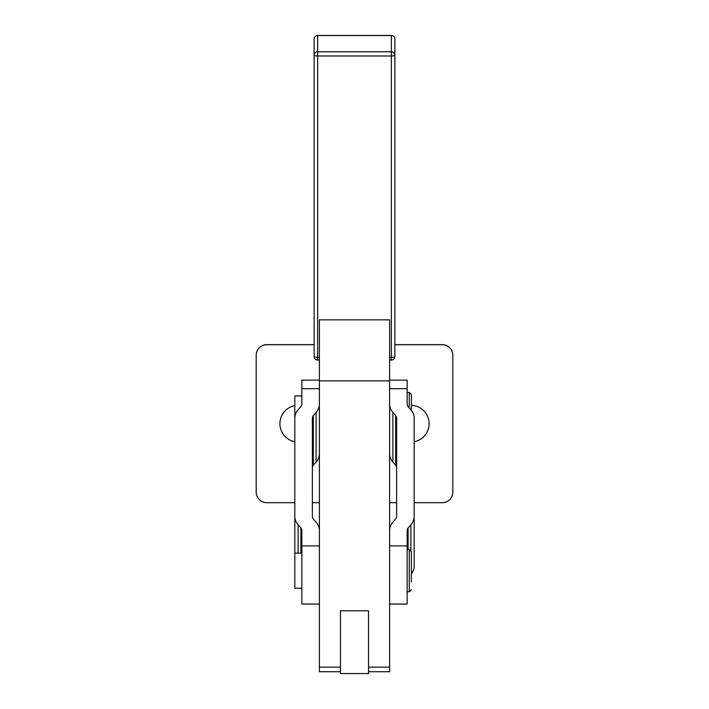 <?xml version="1.0" encoding="UTF-8"?>
<svg xmlns="http://www.w3.org/2000/svg" width="709" height="709" viewBox="0 0 709 709"><rect width="100%" height="100%" fill="white"/><g stroke="black" fill="none" stroke-linecap="round" stroke-linejoin="round"><path stroke-width="1.06" d="M411.371 405.282A18.434 18.434 0 0 1 414.18 441.796M294.82 441.796A18.434 18.434 0 0 1 294.82 405.61M394.869 344.716L442.265 344.716A10.529 10.529 0 0 1 452.794 355.244L452.794 492.161A10.529 10.529 0 0 1 442.265 502.69L414.18 502.69M294.82 502.69L266.735 502.69A10.529 10.529 0 0 1 256.206 492.161L256.206 355.244A10.529 10.529 0 0 1 266.735 344.716L314.131 344.716M314.131 344.645L266.735 344.645A10.529 10.529 180 0 0 256.206 355.174L256.206 355.244M452.794 355.244L452.794 355.174A10.529 10.529 180 0 0 442.265 344.645L394.869 344.645M340.462 667.142L340.462 673.55L368.538 673.55L368.538 610.759L340.462 610.759L340.462 667.142L319.396 667.142L319.396 671.724L340.462 671.724M368.538 671.724L389.604 671.724L389.604 380.875L319.396 380.875L319.396 319.839L389.604 319.839L389.604 380.875M389.604 388.683L407.161 388.683L407.161 380.139L389.604 380.139M389.604 604.041L407.161 604.041L407.161 545.886L389.604 545.886M319.396 545.886L301.839 545.886L301.839 604.041L319.396 604.041M411.371 410.387L411.371 394.532L411.371 410.387M294.82 431.037L294.82 395.932L301.839 395.932M411.371 581.85L411.371 551.735L411.371 581.85M301.839 588.248L294.82 588.248L294.82 516.56A24.576 16.422 0 0 0 298.117 524.766L298.117 553.144M314.131 38.96A3.51 3.421 -0 0 1 317.641 35.539L391.359 35.539L391.359 51.775L317.641 51.775L317.641 35.45A3.51 3.51 0 0 0 314.131 38.96L314.131 356.547A3.51 3.421 180 0 0 315.159 358.967M393.841 358.967A3.51 3.421 180 0 0 394.869 356.547L394.869 38.96A3.51 3.51 0 0 0 391.359 35.45L391.359 35.539A3.51 3.421 -0 0 1 394.869 38.96M301.839 545.886L301.839 530.341A7.019 4.697 180 0 0 300.9 528.001L298.117 524.766M319.396 380.139L301.839 380.139L301.839 388.683L319.396 388.683M319.396 453.84A24.576 16.422 180 0 1 316.099 462.046L316.099 412.434L313.316 415.66A7.019 4.697 -0 0 0 312.377 418.009L312.377 516.56A7.019 4.697 0 0 0 313.316 518.899L316.099 522.134A24.576 16.422 180 0 1 319.396 530.341M313.316 415.66L313.316 465.272L316.099 462.046M313.316 465.272A7.019 4.697 -0 0 0 312.377 467.621M301.839 388.683L301.839 404.219A7.019 4.697 180 0 1 300.9 406.567L298.117 409.793A24.576 16.422 -0 0 0 294.82 418.009L294.82 516.56M319.396 404.219A24.576 16.422 180 0 1 316.099 412.434M407.161 388.683L407.161 404.219A7.019 4.697 0 0 0 408.1 406.567L410.883 409.793A24.576 16.422 180 0 1 414.18 418.009L414.18 516.56A24.576 16.422 180 0 1 410.883 524.766L408.1 528.001A7.019 4.697 -0 0 0 407.161 530.341L407.161 545.886M389.604 404.219A24.576 16.422 0 0 0 392.901 412.434L392.901 462.046L395.684 465.272A7.019 4.697 180 0 1 396.623 467.621M395.684 465.272L395.684 415.66L392.901 412.434M395.684 415.66A7.019 4.697 180 0 1 396.623 418.009L396.623 516.56A7.019 4.697 180 0 1 395.684 518.899L392.901 522.134A24.576 16.422 -0 0 0 389.604 530.341M414.18 516.56L414.18 566.172A24.576 16.422 180 0 1 411.371 573.794M389.604 453.84A24.576 16.422 0 0 0 392.901 462.046M319.396 667.142L319.396 380.875M279.904 423.663A18.434 18.434 180 0 0 294.82 441.725M414.18 441.725A18.434 18.434 180 0 0 429.096 423.663M396.623 502.69L389.604 502.69M319.396 502.69L312.377 502.69M389.604 667.142L368.538 667.142M407.161 392.423L409.261 392.423L409.261 407.914M407.161 549.635L409.261 549.635L409.261 591.758L411.371 589.649M317.641 51.775A3.51 3.421 180 0 0 314.131 55.205A3.51 0.771 -0 0 0 315.159 55.745A3.51 0.771 -0 0 0 317.641 55.976L317.641 51.775M315.159 357.088A3.51 0.771 180 0 1 314.131 356.547A3.51 3.51 0 0 0 317.641 360.057L317.641 357.318A3.51 0.771 180 0 1 315.159 357.088M393.841 52.776A3.51 3.421 180 0 0 391.359 51.775L391.359 55.976A3.51 0.771 0 0 0 393.841 55.745A3.51 0.771 0 0 0 394.869 55.205A3.51 3.421 180 0 0 393.841 52.776M317.641 359.968L319.396 360.057M391.359 359.507L391.359 360.057A3.51 3.51 0 0 0 394.869 356.547A3.51 0.771 180 0 1 393.841 357.088A3.51 0.771 180 0 1 391.359 357.318L391.359 359.507M319.396 357.318L317.641 357.318L317.641 55.976L391.359 55.976L391.359 357.318L389.604 357.318M300.9 553.144L300.9 528.001M410.883 550.397L410.883 524.766M408.1 528.001L408.1 549.635M409.261 392.423L411.371 394.532M409.261 549.635L411.371 551.735M301.839 553.144L294.82 553.144M390.491 525.972L389.604 525.972M317.641 35.45L391.359 35.45M389.604 360.057L391.359 360.057M409.261 591.758L407.161 591.758"/></g></svg>
